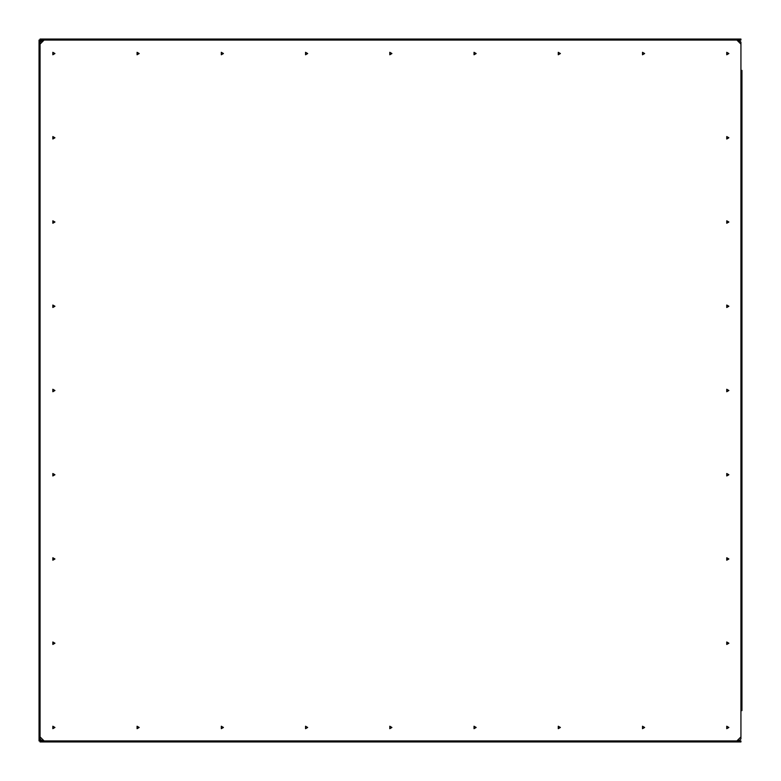 <?xml version="1.0" encoding="UTF-8"?>
<svg xmlns="http://www.w3.org/2000/svg" width="781" height="781" viewBox="0 0 781 781"><rect width="100%" height="100%" fill="white"/><g stroke="black" fill="none" stroke-linecap="round" stroke-linejoin="round"><path stroke-width="1.17" d="M42.086 40.065L64.999 40.065L42.086 40.065L40.065 42.086L42.086 40.602M40.065 738.914L42.086 740.935L64.999 740.935L42.086 740.935L40.065 738.914M738.914 40.065L716.001 40.065L738.914 40.065L740.935 42.086L738.914 40.602M740.935 42.086L740.935 738.914L738.914 740.935L740.935 738.914M716.001 740.935L738.914 740.935L716.001 740.935M740.935 710.612L741.95 710.612L741.95 70.388L740.935 70.388M40.065 44.107L44.107 40.065L40.065 44.107L40.065 736.893L44.107 740.935L40.065 736.893M736.893 740.935L740.935 736.893L736.893 740.935L44.107 740.935M740.935 44.107L736.893 40.065L740.935 44.107L740.935 736.893M54.953 727.462L52.835 728.683L52.835 726.232L54.953 727.462M54.953 643.222L52.835 644.442L52.835 641.992L54.953 643.222M54.953 558.981L52.835 560.202L52.835 557.751L54.953 558.981M54.953 474.741L52.835 475.961L52.835 473.511L54.953 474.741M54.953 390.5L52.835 391.73L52.835 389.27L54.953 390.5M54.953 306.259L52.835 307.489L52.835 305.039L54.953 306.259M54.953 222.019L52.835 223.249L52.835 220.798L54.953 222.019M54.953 137.778L52.835 139.008L52.835 136.558L54.953 137.778M54.953 53.538L52.835 54.768L52.835 52.317L54.953 53.538M139.194 727.462L137.075 728.683L137.075 726.232L139.194 727.462M139.194 53.538L137.075 54.768L137.075 52.317L139.194 53.538M223.434 727.462L221.316 728.683L221.316 726.232L223.434 727.462M223.434 53.538L221.316 54.768L221.316 52.317L223.434 53.538M307.675 727.462L305.556 728.683L305.556 726.232L307.675 727.462M307.675 53.538L305.556 54.768L305.556 52.317L307.675 53.538M391.916 727.462L389.797 728.683L389.797 726.232L391.916 727.462M391.916 53.538L389.797 54.768L389.797 52.317L391.916 53.538M476.156 727.462L474.028 728.683L474.028 726.232L476.156 727.462M476.156 53.538L474.028 54.768L474.028 52.317L476.156 53.538M560.397 727.462L558.269 728.683L558.269 726.232L560.397 727.462M560.397 53.538L558.269 54.768L558.269 52.317L560.397 53.538M644.637 727.462L642.509 728.683L642.509 726.232L644.637 727.462M644.637 53.538L642.509 54.768L642.509 52.317L644.637 53.538M728.878 727.462L726.75 728.683L726.75 726.232L728.878 727.462M728.878 643.222L726.75 644.442L726.75 641.992L728.878 643.222M728.878 558.981L726.75 560.202L726.75 557.751L728.878 558.981M728.878 474.741L726.75 475.961L726.75 473.511L728.878 474.741M728.878 390.5L726.75 391.73L726.75 389.27L728.878 390.5M728.878 306.259L726.75 307.489L726.75 305.039L728.878 306.259M728.878 222.019L726.75 223.249L726.75 220.798L728.878 222.019M728.878 137.778L726.75 139.008L726.75 136.558L728.878 137.778M728.878 53.538L726.75 54.768L726.75 52.317L728.878 53.538M44.107 40.065L736.893 40.065M740.935 740.935L40.065 740.935L40.065 741.95L740.935 741.95L740.935 740.935M40.065 40.065L740.935 40.065L740.935 39.05L40.065 39.05L40.065 40.065L39.05 40.065L39.05 740.935L40.065 740.935L40.065 40.065M42.086 740.398L42.086 740.935M738.914 740.398L738.914 740.935"/></g></svg>
